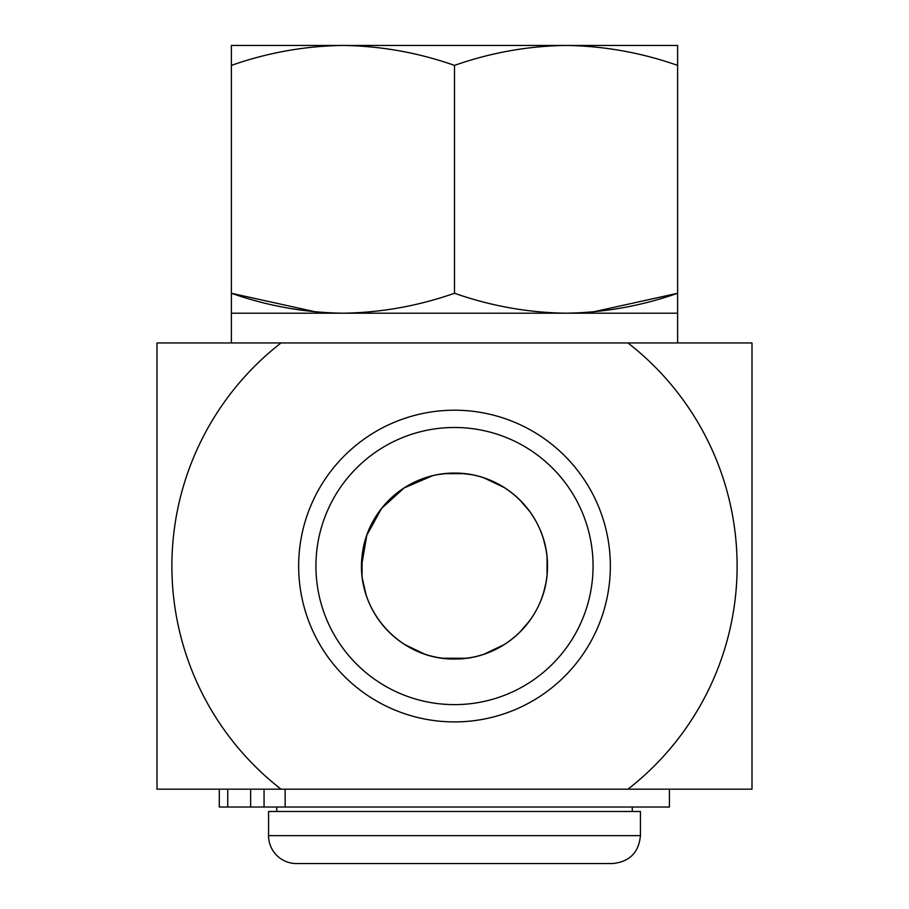 <?xml version="1.0" encoding="UTF-8"?>
<svg xmlns="http://www.w3.org/2000/svg" width="909" height="909" viewBox="0 0 909 909"><rect width="100%" height="100%" fill="white"/><g stroke="black" fill="none" stroke-linecap="round" stroke-linejoin="round"><path stroke-width="1.36" d="M219.308 789.182L219.308 807.022L285.142 807.022L285.142 789.182L662.945 789.182M627.96 342.943L751.993 342.943L751.993 789.182L627.96 789.182A282.619 282.619 0 0 0 627.96 342.943L281.04 342.943A282.619 282.619 0 0 0 281.04 789.182L246.055 789.182M669.433 789.182L669.433 807.022L285.142 807.022M593.066 566.057A138.566 138.566 0 0 0 454.5 427.491A138.566 138.566 0 0 0 315.934 566.057A138.566 138.566 0 0 0 454.5 704.623A138.566 138.566 0 0 0 593.066 566.057M610.348 566.057A155.848 155.848 0 0 0 454.5 410.209A155.848 155.848 0 0 0 298.652 566.057A155.848 155.848 0 0 0 454.5 721.905A155.848 155.848 0 0 0 610.348 566.057M442.683 473.862L454.5 473.089C505.211 472.612 548.002 515.505 547.468 566.057C548.002 616.609 505.211 659.514 454.5 659.025C403.789 659.514 360.998 616.609 361.532 566.057L366.804 535.242L381.587 508.392L404.13 487.928L432.57 475.725M547.468 566.057A92.968 92.968 0 0 0 454.5 473.089A92.968 92.968 0 0 0 361.532 566.057A92.968 92.968 0 0 0 454.5 659.025A92.968 92.968 0 0 0 547.468 566.057C548.002 515.494 505.199 472.612 454.5 473.089C407.255 472.805 366.532 509.744 362.066 556.263C355.635 610.371 400.335 659.752 454.5 659.025C505.199 659.502 548.002 616.632 547.468 566.057M281.04 342.943L157.007 342.943L157.007 789.182L627.96 789.182M276.745 811.487L276.745 807.022M632.255 807.022L632.255 811.487M268.564 835.655L268.564 811.487L640.436 811.487L640.436 835.655L268.564 835.655A27.895 27.895 0 0 0 296.459 863.55L612.518 863.55M677.614 342.943L677.614 313.196L566.057 313.196C528.084 312.662 490.894 306.015 454.5 293.266L454.5 65.38C490.894 52.62 528.084 45.984 566.057 45.45L677.614 45.45L677.614 65.38C641.231 52.62 604.042 45.984 566.057 45.45L342.943 45.45C380.916 45.984 418.106 52.62 454.5 65.38M662.945 342.943L628.13 342.943M362.407 553.445L365.941 537.798M385.086 504.222L389.154 499.939M404.562 487.656L424.48 478.089M438.138 474.555L448.353 473.305M460.647 473.305L471.226 474.623M484.054 477.929L504.438 487.656M519.88 499.973L530.027 511.858M543.65 539.741L545.809 548.672M390.154 498.973L395.415 494.291M444.421 473.646L464.579 473.646M513.721 494.416L518.812 498.939M391.086 634.028L393.108 635.857M442.41 658.23L466.601 658.23M516.255 635.539L517.721 634.209M521.561 501.688L526.572 507.347M547.059 557.512L547.059 574.602M526.572 624.767L521.561 630.426M545.809 583.43L543.639 592.395M530.027 620.256L519.891 632.13M504.438 644.458L484.054 654.185M471.226 657.491L464.215 658.502M444.785 658.502L438.138 657.559M424.378 654.003L404.562 644.458M389.154 632.175L385.064 627.858M365.941 594.293L362.407 578.681M566.057 342.943L231.386 342.943L231.386 293.266L315.934 311.935M231.386 45.45L342.943 45.45C304.958 45.984 267.769 52.62 231.386 65.38L231.386 45.45M677.614 313.196L677.614 65.38M593.066 311.935L677.614 293.266C641.231 306.015 604.042 312.662 566.057 313.196L231.386 313.196M454.5 293.266C418.106 306.015 380.916 312.662 342.943 313.196C304.958 312.662 267.769 306.015 231.386 293.266L231.386 65.38M387.177 630.153L383.416 625.96M362.055 575.749L362.055 556.365M383.416 506.154L387.177 501.961M264.065 807.022L264.065 789.182M250.634 807.022L250.634 789.182M227.739 807.022L227.739 789.182M640.436 835.655C638.777 852.597 629.482 861.891 612.541 863.55"/></g></svg>
